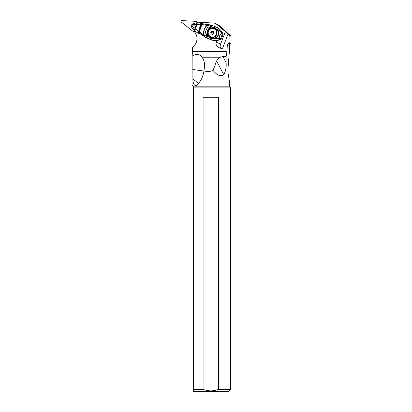 <?xml version="1.0" encoding="UTF-8"?>
<svg xmlns="http://www.w3.org/2000/svg" width="412" height="412" viewBox="0 0 412 412"><rect width="100%" height="100%" fill="white"/><g stroke="black" fill="none" stroke-linecap="round" stroke-linejoin="round"><path stroke-width="0.62" d="M192.883 31.091L195.092 31.209L192.883 31.091A0.834 0.819 119.2 0 1 192.419 30.915L181.321 22.083A0.834 0.819 119.2 0 1 181.893 20.6L196.097 21.347A0.834 0.819 119.2 0 1 196.555 21.517L198.136 22.778L196.555 21.517A0.834 0.819 119.2 0 0 196.097 21.347L181.893 20.6A0.834 0.819 119.2 0 0 181.321 22.083L192.419 30.915A0.834 0.819 119.2 0 0 192.883 31.091L194.459 31.796M192.528 30.988L193.3 31.42A0.834 0.819 -60.8 0 0 193.655 31.523M197.343 21.985A1.251 1.231 119.2 0 1 197.508 22.093L197.327 21.949A0.834 0.819 -60.8 0 0 197.219 21.877L196.447 21.445M193.552 391.4L193.552 389.314L193.552 391.4L228.593 391.4L230.679 389.314L218.54 389.314L216.032 390.149M193.552 389.314L193.552 87.91L193.552 389.314L203.085 389.314C208.235 391.369 213.385 391.369 218.54 389.314L218.54 97.242L203.085 97.242L203.085 389.314M192.476 51.423L227.007 51.423L226.116 56.465L226.116 62.536C226.466 67.213 225.683 71.255 223.757 74.67C220.739 76.838 217.181 75.442 213.076 70.483C209.94 71.698 206.896 71.832 203.945 70.879L203.925 71.049C203.389 74.644 202.225 77.92 200.438 80.876L198.574 83.415C195.365 88.029 192.734 84.331 192.929 79.006L192.878 56.331L192.399 47.292L192.043 48.168L192.043 85.299L193.552 86.814L193.552 87.91L230.679 87.91L230.679 389.314M193.552 86.814L229.582 86.814L230.679 87.91M229.582 82.251L228.032 73.176L229.582 82.251L229.582 86.814M228.032 73.176L228.037 67.805L229.582 49.373L229.582 45.104L227.3 45.104L228.969 42.508L229.206 35.041L230.679 35.906L219.735 25.884M227.007 51.423L227.3 45.104L229.582 45.104M223.757 74.67L216.573 60.981L218.999 57.762L222.923 56.465L226.116 56.465M216.573 60.981L213.076 70.483M218.999 57.762L202.328 57.762C204.223 60.296 204.888 63.783 204.321 68.217L203.945 70.879M203.925 71.049A26.069 26.069 0 0 1 200.438 80.876A26.069 26.069 0 0 0 203.925 71.049L192.79 69.489M202.328 57.762C200.752 54.472 195.947 52.813 192.878 56.331M198.162 22.778L197.415 22.181L213.56 23.031A5.212 5.129 119.2 0 1 216.583 24.236L221.429 28.387L220.708 30.261A10.429 10.259 -60.8 0 0 219.951 29.463L219.359 28.964A10.429 10.259 -60.8 0 0 217.855 27.939L216.243 27.11M192.399 47.292A10.429 10.259 -60.8 0 0 193.877 31.183L195.149 31.25M216.758 40.556L220.281 39.82A10.429 10.259 -60.8 0 0 220.6 39.66L219.823 39.228A2.086 2.05 119.2 0 0 220.796 38.12L219.756 38.795L213.05 38.45L215.723 38.043C218.381 36.41 219.266 34.114 218.375 31.158L216.686 29.077C219.04 30.323 220.755 31.755 221.831 33.382C219.75 34.443 219.06 36.251 219.756 38.795L219.823 39.228C217.933 40.608 212.788 40.603 211.052 39.624L211.644 39.959A10.429 10.259 -60.8 0 0 214.889 40.608L215.656 40.654A10.429 10.259 -60.8 0 0 216.758 40.556L216.12 42.22C215.543 44.64 216.794 46.602 219.884 48.101L222.439 48.673L228.052 34.052L229.206 35.041M211.644 39.959L207.313 38.316A10.429 10.259 -60.8 0 1 205.974 37.693L204.295 36.683L204.903 35.592L203.301 34.819L198.63 31.317L200.577 24.751C201.314 23.808 202.055 23.463 202.802 23.705L202.802 23.705M209.971 37.41A5.212 5.129 119.2 0 1 214.472 28.047L214.523 28.037A15.368 0.397 21 0 1 214.781 28.14A15.053 0.391 21 0 1 215.414 28.382L215.528 28.449A5.212 5.129 119.2 0 1 216.161 28.737M214.312 27.959L210.254 27.944L208.487 29.025C207.375 30.102 206.875 31.415 206.984 32.97L207.55 34.927L209.873 37.358M207.55 34.927L207.344 36.514L211.953 38.213L211.052 39.624L206.963 38.053L207.344 36.514L204.903 35.592C205.166 31.853 206.391 28.557 208.58 25.714L207.705 25.451L207.895 24.576L207.447 24.56L207.004 25.281L207.705 25.451M213.05 38.45L211.953 38.213M216.686 29.077L215.414 28.382M216.12 28.716L215.692 28.5L215.909 26.976A12.345 0.319 -159 0 0 215.167 26.687L215.157 26.682A12.654 0.324 -159 0 0 214.956 26.605L214.523 28.037M213.514 27.717L211.145 26.682L211.845 25.415A36.596 0.942 -159 0 0 211.459 25.266A3.126 0.273 110.9 0 0 210.738 26.502L211.145 26.682L210.254 27.944M210.738 26.502L208.58 25.714L208.812 24.638L207.895 24.576M208.539 28.979L210.805 25.039L208.812 24.638M206.948 36.39L206.603 37.914L205.948 37.641L206.989 33.037M209.929 39.191L210.589 37.693M210.846 37.796L210.151 39.274M220.6 39.66A2.086 2.05 -60.8 0 0 221.574 38.553L222.913 35.066A2.086 2.05 -60.8 0 0 222.923 33.599A10.429 10.259 -60.8 0 0 222.799 33.269L220.708 30.261M222.701 35.623L223.474 36.575L225.39 31.585L221.429 28.387M220.78 37.976L222.032 34.711L221.831 33.382L222.15 33.166L217.33 27.64L214.951 26.605A28.145 0.731 -159 0 0 211.845 25.415L210.805 25.039M203.961 35.169L203.507 36.065L201.02 34.309L203.142 35.762M203.497 36.06L203.157 35.777M205.948 37.641L205.227 37.276M199.485 33.666L199.078 33.439L199.501 33.593L198.63 31.317L198.172 31.034C198.079 32.27 198.378 33.068 199.078 33.439L197.4 32.713A15.641 15.388 -60.8 0 0 197.842 32.955L198.224 33.135A15.641 15.388 119.2 0 0 199.351 33.614A15.641 15.388 -60.8 0 0 199.485 33.666A15.641 15.388 119.2 0 1 199.614 33.717A15.641 15.388 119.2 0 1 201.334 34.49M203.25 23.865L200.798 24.787L202.982 23.767M201.02 34.309L200.072 33.836L199.341 31.889L201.684 24.838L203.899 24.051L201.231 24.838L198.986 31.59L199.501 33.593M193.13 23.412L191.843 24.684L192.636 24.148L194.557 24.612L200.577 24.751M198.172 31.034L193.738 27.331L192.759 28.902L194.335 30.56L192.759 28.902M197.029 32.507L195.025 31.152L197.678 32.847M195.046 31.168C194.752 30.874 194.886 30.169 195.448 29.051L196.828 24.56C197.121 23.335 197.441 22.742 197.796 22.778L197.039 22.784C196.709 22.758 196.426 23.36 196.194 24.586L194.989 28.572C194.335 29.654 194.119 30.318 194.335 30.56L195.046 31.168M193.079 23.427L194.83 23.015L193.738 27.331L191.765 26.383L193.089 23.422M191.894 24.493L191.441 25.678L191.662 27.357M200.072 33.836L199.774 33.702M207.447 24.56L203.899 24.051M200.371 33.975L199.696 32.208C199.923 29.463 200.742 27.007 202.153 24.828L207.004 25.281C204.749 27.965 203.58 31.178 203.492 34.922L203.276 35.87M203.178 35.787L203.301 34.819C203.353 31.085 204.507 27.898 206.762 25.25L207.246 24.555M225.39 31.585L228.052 34.052M220.914 48.441A4.171 2.379 112 0 1 220.611 44.038L222.974 37.878L221.774 38.033M223.474 36.575L222.974 37.878M193.552 31.513L193.851 31.678A0.834 0.819 -60.8 0 0 194.207 31.781M229.659 42.791L230.504 43.136C229.319 45.006 229.036 44.893 229.659 42.791L229.69 42.678M212.798 34.165L212.221 34.263L212.798 34.165L213.777 32.986L213.262 31.549L211.768 31.302L212.726 31.569M211.835 33.892L212.221 34.263L211.073 33.928L210.939 33.465L211.073 33.928M213.72 31.667L213.262 31.549L213.627 32.002M211.928 33.939L212.618 34.551M212.407 31.173L211.768 31.302L210.79 32.481L211.299 34.052M212.01 31.436L210.908 32.254L213.869 33.377M210.79 32.481L211.032 32.615L210.908 32.254M213.504 31.683L212.587 31.338M211.032 32.615L211.181 33.599M197.327 21.949L196.555 21.517M222.923 56.465L226.116 62.536M198.574 83.415L192.929 79.006M211.006 37.337L212.067 37.739A4.692 4.614 119.2 0 0 218.061 34.989A4.692 4.614 119.2 0 0 215.425 28.979L214.364 28.577A4.692 4.614 119.2 0 0 208.364 31.327A4.692 4.614 119.2 0 0 211.006 37.337L210.774 37.765M215.425 28.979L215.528 28.449L214.472 28.047L214.369 28.577M211.825 38.172L212.062 37.739M214.776 28.134L215.162 26.682M220.796 38.12L221.574 38.553M222.032 34.711L222.135 34.634A2.086 2.05 119.2 0 0 222.15 33.166L222.923 33.599M222.135 34.634L222.913 35.066M206.963 38.053L207.318 38.321M216.583 24.236L220.59 26.476M216.12 42.22L220.611 44.038M210.475 36.797A4.434 4.362 -60.8 0 0 216.588 34.773A4.434 4.362 -60.8 0 0 214.801 29.061L214.631 28.969A4.434 4.362 119.2 0 1 210.882 36.972A4.434 4.362 119.2 0 1 208.518 30.998A4.434 4.362 119.2 0 1 214.631 28.969L214.055 28.701C209.26 26.584 205.598 34.397 210.305 36.704L211.052 37.07C215.847 39.186 219.503 31.369 214.801 29.061M213.962 28.814A4.285 4.218 119.2 0 1 216.362 34.335A4.285 4.218 119.2 0 1 210.841 36.792A4.285 4.218 119.2 0 1 208.493 31.297A4.285 4.218 119.2 0 1 213.962 28.814M214.951 26.605L211.84 25.41M211.454 25.261L208.802 24.627M196.972 22.778L194.799 23.005M191.616 27.295L192.744 28.886M191.441 25.678L191.642 27.331M195.025 31.152L194.315 30.545M202.75 23.685L197.734 22.768M203.816 24.025L203.518 23.942M204.29 36.683L204.846 37.049M219.828 25.941L215.764 23.664M197.729 22.202L197.43 22.032M212.896 31.672L212.638 31.528"/></g></svg>
